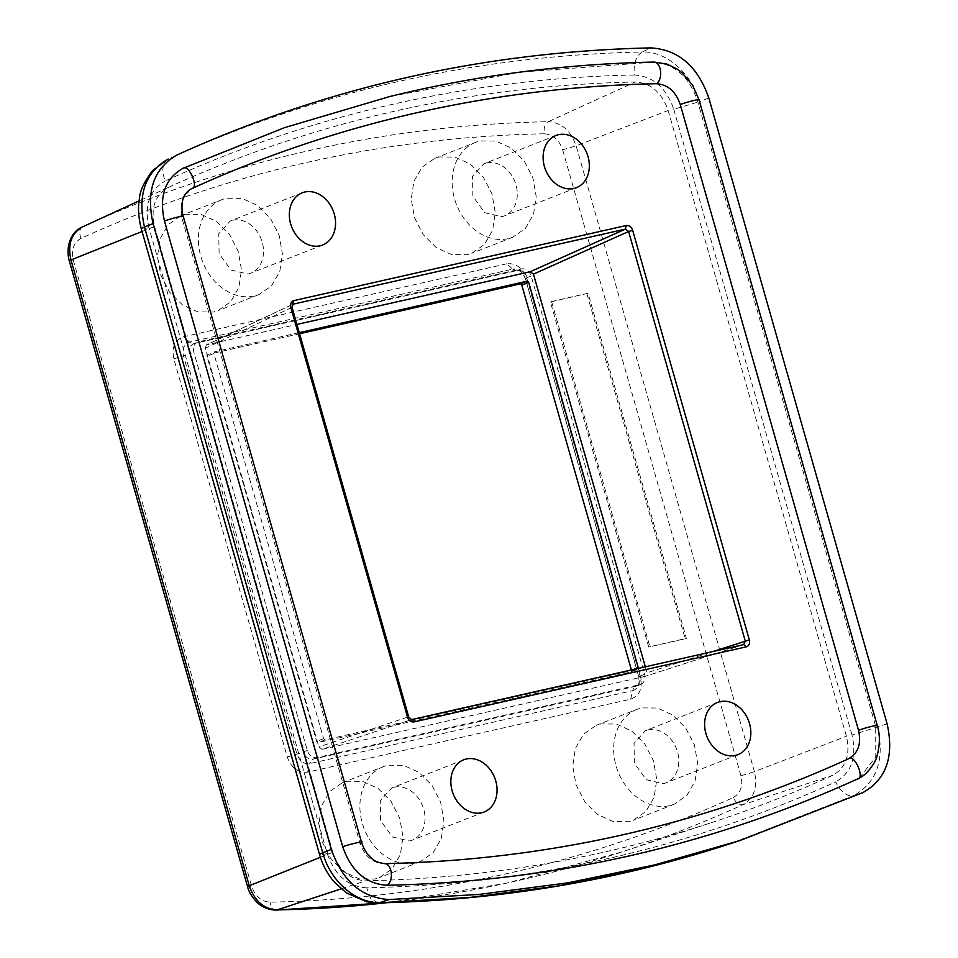 <?xml version="1.0" encoding="UTF-8"?>
<svg xmlns="http://www.w3.org/2000/svg" width="958" height="958" viewBox="0 0 958 958"><rect width="100%" height="100%" fill="white"/><g stroke="black" fill="none" stroke-linecap="round" stroke-linejoin="round"><path stroke-width="0.72" stroke-dasharray="4.79 3.59" d="M859.446 777.968L875.756 757L875.708 726.427L697.448 100.626C688.97 76.377 674.204 63.551 653.152 62.174L519.919 72.173L389.846 96.507M190.486 189.253L181.649 200.581L181.661 217.143L359.921 842.944C364.495 856.057 372.482 862.978 383.871 863.733A1828.702 1452.747 68.6 0 0 644.039 829.808M668.157 110.493L846.429 736.283C850.524 754.724 845.998 767.717 832.825 775.273A1838.342 1460.399 -111.4 0 1 711.387 822.659A1838.342 1460.399 -111.4 0 1 365.657 880.809C350.041 879.779 339.108 870.271 332.821 852.321L154.561 226.519C150.466 208.078 154.992 195.085 168.165 187.529A1838.342 1460.399 -111.4 0 1 635.334 81.993C650.937 83.035 661.882 92.531 668.157 110.493L576.129 145.844L562.645 149.807C559.125 139.712 552.97 134.371 544.192 133.785C543.677 127.821 545.042 123.786 548.299 121.678C561.544 122.552 570.824 130.599 576.129 145.844L754.401 771.633L846.429 736.283M168.117 187.552L139.114 200.881L168.117 187.552M648.027 729.888A28.021 22.262 -111.4 0 1 676.995 750.234A28.021 22.262 -111.4 0 1 665.906 782.866A28.021 22.262 -111.4 0 1 663.343 783.656L646.315 779.716L634.376 763.298L634.04 743.336L645.464 730.667L648.027 729.888M486.52 162.92A28.021 22.262 -111.4 0 1 515.488 183.265A28.021 22.262 -111.4 0 1 504.399 215.897A28.021 22.262 -111.4 0 1 501.836 216.676L484.808 212.736L472.869 196.33L472.534 176.368L483.958 163.698L486.52 162.92M394.253 787.213A28.021 22.262 -111.4 0 1 423.22 807.558A28.021 22.262 -111.4 0 1 412.132 840.19A28.021 22.262 -111.4 0 1 409.569 840.98L392.541 837.041L380.601 820.635L380.266 800.672L391.69 788.003L394.253 787.213M232.746 220.244A28.021 22.262 -111.4 0 1 261.714 240.59A28.021 22.262 -111.4 0 1 250.625 273.222A28.021 22.262 -111.4 0 1 248.062 274.012L231.034 270.072L219.095 253.666L218.759 233.704L230.183 221.035L232.746 220.244M743.875 644.542L645.476 676.264L743.923 644.53M411.653 719.602L408.228 717.255L291.555 307.65L293.088 304.177M407.521 717.135L318.834 746.941L322.044 749.336L411.449 719.65M292.058 307.374L205.263 348.257L318.834 746.941M637.094 709.327A50.954 40.475 -111.4 0 0 616.94 768.651A50.954 40.475 -111.4 0 0 669.606 805.642L674.276 804.217L686.862 795.427L695.053 781.189L697.699 763.514L694.43 744.881L685.688 727.936L672.732 715.039L657.368 708.034L641.764 707.89A50.954 40.475 -111.4 0 0 637.094 709.327L596.175 725.35L600.846 723.925L616.437 724.056L631.813 731.074L644.77 743.959L653.5 760.915L656.781 779.549L654.134 797.224L645.943 811.462L633.346 820.24L628.688 821.677L613.084 821.533L597.72 814.528L584.751 801.63L576.021 784.686L572.752 766.053L575.399 748.378L583.59 734.139L596.175 725.35M475.587 142.347A50.954 40.475 -111.4 0 0 455.433 201.683A50.954 40.475 -111.4 0 0 508.099 238.674L512.769 237.249L525.355 228.459L533.546 214.221L536.193 196.546L532.923 177.913L524.182 160.956L511.225 148.071L495.861 141.065L480.257 140.922A50.954 40.475 -111.4 0 0 475.587 142.347L434.669 158.381L439.339 156.944L454.942 157.088L470.306 164.105L483.263 176.991L492.005 193.947L495.274 212.568L492.628 230.255L484.437 244.482L471.839 253.271L467.181 254.708L451.577 254.565L436.213 247.559L423.244 234.662L414.515 217.706L411.245 199.084L413.892 181.409L422.083 167.171L434.669 158.381M383.32 766.651A50.954 40.475 -111.4 0 0 363.166 825.976A50.954 40.475 -111.4 0 0 415.832 862.978L420.502 861.541L433.088 852.752L441.279 838.525L443.925 820.838L440.656 802.217L431.914 785.261L418.957 772.376L403.593 765.358L387.99 765.226A50.954 40.475 -111.4 0 0 383.32 766.651L342.401 782.686L347.071 781.249L362.663 781.393L378.039 788.398L390.996 801.295L399.737 818.24L403.007 836.873L400.36 854.548L392.169 868.786L379.572 877.576L374.913 879.001L359.31 878.857L343.946 871.852L330.977 858.967L322.247 842.01L318.978 823.377L321.625 805.702L329.815 791.464L342.401 782.686M221.825 199.683A50.954 40.475 -111.4 0 0 201.659 259.007A50.954 40.475 -111.4 0 0 254.325 295.998L258.995 294.573L271.581 285.783L279.772 271.545L282.418 253.87L279.149 235.249L270.407 218.292L257.451 205.395L242.087 198.39L226.483 198.246A50.954 40.475 -111.4 0 0 221.825 199.683L180.894 215.706L185.565 214.281L201.168 214.424L216.532 221.43L229.489 234.315L238.231 251.271L241.5 269.905L238.853 287.58L230.662 301.818L218.065 310.608L213.406 312.033L197.803 311.889L182.439 304.883L169.47 291.998L160.74 275.042L157.471 256.409L160.118 238.734L168.309 224.495L180.894 215.706M645.321 666.816L647.021 672.791L713.015 651.512M322.044 749.336L645.476 676.264L647.021 672.791M205.263 348.257L206.413 344.928L292.705 304.309M292.477 304.476L206.808 344.784L296.92 324.439M299.255 332.666L214.64 351.778L213.874 353.514L323.576 738.666L325.193 739.863L637.788 669.235L630.867 671.941A1.533 1.209 -111.4 0 1 630.735 671.989L318.272 742.57A1.533 1.209 -111.4 0 1 316.667 741.372L206.952 356.22A1.533 1.209 -111.4 0 1 207.718 354.484L299.567 333.743M630.735 671.989L637.645 669.271L638.423 667.534M633.406 669.498L631.502 670.253A1.533 1.209 -111.4 0 1 630.867 671.941M506.638 263.821L183.601 336.797C174.751 340.006 171.494 347.323 173.817 358.771L287.256 756.976C291.388 768.065 298.178 773.118 307.602 772.136L630.651 699.16C639.501 695.951 642.758 688.622 640.423 677.186L526.996 278.982C522.852 267.893 516.075 262.839 506.638 263.821L512.686 269.138L189.636 342.114C184.092 344.126 182.044 348.724 183.505 355.897L173.817 358.771M526.996 278.982L525.463 278.658C522.864 271.689 518.613 268.515 512.686 269.138L517.045 270.563L193.696 343.635L517.583 270.396C522.062 269.94 525.271 272.335 527.211 277.581L640.651 675.785C641.74 681.222 640.207 684.695 636.016 686.191L639.968 684.635C644.159 683.138 645.704 679.677 644.602 674.24L531.175 276.036C529.223 270.791 526.014 268.396 521.535 268.851L198.486 341.826C194.294 343.323 192.762 346.796 193.851 352.233L307.29 750.437C309.23 755.682 312.44 758.077 316.918 757.622L640.806 684.383L636.016 686.191A10.191 6.143 -102.7 0 0 632.759 690.646L309.709 763.634C303.794 764.245 299.531 761.071 296.932 754.114L183.505 355.897L189.9 353.789C188.798 348.341 190.343 344.88 194.534 343.383A10.191 6.143 77.3 0 1 193.995 343.551A10.191 6.143 77.3 0 1 189.636 342.114L183.601 336.797M194.534 343.383L193.696 343.635M550.419 301.962L588.056 293.268L686.347 638.339L648.722 647.033L550.419 301.962L551.58 301.519L649.871 646.59M586.907 293.723L685.198 638.794L648.722 647.033M685.198 638.794L686.347 638.339M551.58 301.519L588.056 293.268M708.836 98.051L699.376 101.68C691.736 73.203 666.085 50.93 642.123 51.983L651.069 47.9M634.316 74.987A1845.527 1466.111 68.6 0 0 165.315 180.942A19.364 11.747 65.5 0 1 168.213 159.04C317.062 91.357 475.036 55.672 642.123 51.983C635.932 55.983 633.334 63.647 634.316 74.987C653.081 76.233 666.217 87.645 673.749 109.224L699.376 101.68L877.648 727.481C884.809 759.67 876.893 782.339 853.913 795.487L863.17 792.458M378.027 902.891L370.746 898.592L366.674 887.815A1845.527 1466.111 68.6 0 0 835.675 781.872A19.364 11.747 -114.5 0 0 853.913 795.487L730.726 843.555M887.108 723.853L852.021 735.025C856.943 757.191 851.506 772.807 835.675 781.872M877.265 725.529A11.077 0.814 -15.9 0 1 875.708 726.427M699.005 99.728A11.077 0.814 -15.9 0 1 697.448 100.626M384.709 863.625A11.077 6.455 -91.2 0 0 383.871 863.733M359.921 842.944L361.477 842.046M181.661 217.143A11.077 0.814 164.1 0 0 183.218 216.245M653.152 62.174A11.077 6.455 88.8 0 1 654.003 62.066M366.674 887.815C347.91 886.569 334.761 875.157 327.229 853.578L148.969 227.776L141.293 228.794M148.969 227.776C144.035 205.611 149.484 189.995 165.315 180.942M327.229 853.578A19.364 1.413 -15.9 0 1 319.565 854.596M673.749 109.224L852.021 735.025M544.192 133.785A1822.727 1448.005 -111.4 0 0 80.987 238.422C78.915 232.782 79.418 228.938 82.508 226.902A1832.917 1456.1 68.6 0 1 548.299 121.678L635.334 81.993M142.071 231.513L154.561 226.519M320.391 857.29L332.821 852.321M341.156 888.856L365.657 880.809M387.236 902.664A1832.917 1456.1 68.6 0 0 621.79 851.937A1832.917 1456.1 68.6 0 0 742.869 804.696L832.825 775.273M733.265 797.523C740.666 793.284 743.216 785.979 740.905 775.609A10.191 0.742 -15.9 0 0 754.401 771.633C757.886 787.284 754.042 798.301 742.869 804.696C739.169 805.319 735.96 802.936 733.265 797.523A1822.727 1448.005 -111.4 0 1 270.06 902.173C261.271 901.586 255.127 896.245 251.595 886.15L73.335 260.348C71.024 249.978 73.574 242.661 80.987 238.422M740.905 775.609L562.645 149.807M70.976 259.953C68.234 261.139 69.012 261.271 73.335 260.348M249.236 885.755C246.434 886.952 247.224 887.084 251.595 886.15M277.066 909.92C273.581 910.459 271.246 907.873 270.06 902.173M325.193 739.863L318.272 742.57M323.576 738.666L316.667 741.372M213.874 353.514L206.952 356.22M287.256 756.976L296.932 754.114A10.191 0.742 -15.9 0 0 303.327 751.982L189.9 353.777L193.851 352.233M307.602 772.136L309.709 763.634M630.651 699.16L632.759 690.646C638.315 688.634 640.351 684.036 638.89 676.863L640.423 677.186M531.175 276.036L527.211 277.581A10.191 0.742 164.1 0 0 525.343 278.586A10.191 0.742 164.1 0 0 525.463 278.658L638.89 676.863M636.016 686.191L312.967 759.167L309.697 763.634M316.918 757.622L312.967 759.167C308.488 759.622 305.267 757.227 303.327 751.982L307.29 750.437M640.651 675.773L638.782 676.791C639.13 683.114 638.483 686.156 636.854 685.928M644.602 674.24L640.651 675.785M517.583 270.396L521.535 268.851M737.947 754.641L665.906 782.866M717.506 702.454L645.464 730.667M576.441 187.672L504.399 215.897M555.999 135.485L483.958 163.698M484.173 811.977L412.132 840.19M463.732 759.778L391.69 788.003M322.666 244.997L250.625 273.222M302.225 192.809L230.183 221.035M388.146 902.64L506.602 883.156L621.79 851.937L711.387 822.659M674.276 804.217L633.346 820.24M512.769 237.249L471.839 253.271M420.502 861.541L379.572 877.576M258.995 294.573L218.065 310.608M517.045 270.563C519.931 270.168 522.697 272.838 525.343 278.586L638.782 676.791"/><path stroke-width="1.44" d="M177.014 154.992C153.819 168.249 145.844 191.121 153.076 223.597L331.336 849.399C342.365 881.013 361.621 897.73 389.104 899.55L479.036 894.437L567.687 882.869L654.757 864.882L739.947 840.537L863.17 792.458C886.354 779.201 894.341 756.329 887.108 723.853L708.836 98.051C697.819 66.437 678.563 49.72 651.069 47.9C483.934 51.588 325.912 87.286 177.014 154.992L176.823 155.076M857.362 779.022L859.446 777.968C865.242 775.956 875.145 763.897 876.857 756.533C880.079 745.144 880.21 734.81 877.265 725.529L699.005 99.728L692.55 85.13L682.3 73.024L676.791 68.856L666.804 64.042L654.003 62.066A11.077 6.455 88.8 0 1 660.589 71.407A11.077 6.455 88.8 0 1 656.302 83.717A1828.702 1452.747 68.6 0 0 191.588 188.702L190.486 189.253C185.948 192.402 183.313 196.33 182.571 201.036C181.505 204.796 181.948 213.287 183.218 216.245A11.077 0.814 164.1 0 0 176.152 217.478A11.077 0.814 164.1 0 0 164.465 221.035L342.736 846.824C351.215 871.085 365.968 883.899 387.02 885.276C552.85 881.611 709.627 846.201 857.362 779.022C865.325 778.662 854.524 753.671 848.596 758.748C858.212 753.251 861.517 743.767 858.524 730.307L680.252 104.506C675.689 91.405 667.702 84.472 656.302 83.717M654.003 62.066C563.843 63.947 475.791 75.431 389.846 96.507L284.574 127.642L182.822 168.428C165.039 178.631 158.92 196.162 164.465 221.035M387.02 885.276A11.077 6.455 -91.2 0 0 391.295 872.954A11.077 6.455 -91.2 0 0 384.709 863.625C473.264 861.769 559.7 850.5 644.039 829.808A1828.702 1452.747 68.6 0 0 848.596 758.748M720.069 701.663A28.021 22.262 -111.4 0 1 749.036 722.009A28.021 22.262 -111.4 0 1 737.947 754.641A28.021 22.262 -111.4 0 1 735.385 755.431A28.021 22.262 -111.4 0 1 706.417 735.085A28.021 22.262 -111.4 0 1 717.506 702.454A28.021 22.262 -111.4 0 1 720.069 701.663M558.562 134.695A28.021 22.262 -111.4 0 1 587.529 155.04A28.021 22.262 -111.4 0 1 576.441 187.672A28.021 22.262 -111.4 0 1 573.878 188.463A28.021 22.262 -111.4 0 1 544.91 168.117A28.021 22.262 -111.4 0 1 555.999 135.485A28.021 22.262 -111.4 0 1 558.562 134.695M466.295 758.999A28.021 22.262 -111.4 0 1 495.262 779.345A28.021 22.262 -111.4 0 1 484.173 811.977A28.021 22.262 -111.4 0 1 481.611 812.755A28.021 22.262 -111.4 0 1 452.643 792.41A28.021 22.262 -111.4 0 1 463.732 759.778A28.021 22.262 -111.4 0 1 466.295 758.999M304.788 192.019A28.021 22.262 -111.4 0 1 333.755 212.365A28.021 22.262 -111.4 0 1 322.666 244.997A28.021 22.262 -111.4 0 1 320.104 245.787A28.021 22.262 -111.4 0 1 291.136 225.441A28.021 22.262 -111.4 0 1 302.225 192.809A28.021 22.262 -111.4 0 1 304.788 192.019M411.557 719.626A3.054 1.844 -102.7 0 1 413.952 721.925C410.85 722.176 408.707 720.572 407.521 717.135L290.837 307.53C290.142 303.782 291.172 301.471 293.926 300.596L626.233 225.525C629.334 225.286 631.478 226.878 632.651 230.315L628.616 231.501L745.288 641.118L743.743 644.578L411.653 719.602M713.015 651.512L749.336 639.92C750.03 643.668 749 645.979 746.246 646.854L743.839 644.554L411.545 719.626A3.054 1.844 -102.7 0 0 411.449 719.65M626.233 225.525L625.394 229.106L628.616 231.501L533.45 274.12L530.241 271.725L625.394 229.106L293.088 304.177L292.058 307.374L290.837 307.53M407.521 717.135L408.228 717.255M293.926 300.596L292.477 304.476M533.45 274.12L645.321 666.816M296.92 324.439L530.241 271.725M638.459 668.361L528.708 282.394L527.104 281.197L299.255 332.666M527.104 281.197L520.182 283.903L299.567 333.743M520.182 283.903A1.533 1.209 -111.4 0 1 521.787 285.101L631.418 669.953M168.213 159.04C145.233 172.189 137.317 194.857 144.478 227.046L153.076 223.597M331.336 849.399L322.75 852.836L144.478 227.046L141.293 228.794C138.359 217.203 137.772 206.988 139.545 198.138C139.808 191.193 144.131 182.032 152.526 170.644L168.117 159.088M378.027 902.891L469.899 897.442L558.526 885.875L645.572 867.888L730.726 843.555C617.347 880.522 499.789 900.304 378.027 902.891L366.698 901.801L346.413 892.928L334.366 882.09C327.456 874.055 322.523 864.894 319.565 854.596A19.364 1.413 -15.9 0 1 322.75 852.836C330.39 881.324 356.041 903.586 380.003 902.544L389.104 899.55M858.524 730.307A11.077 0.814 -15.9 0 1 870.211 726.751A11.077 0.814 -15.9 0 1 877.265 725.529M680.252 104.506A11.077 0.814 -15.9 0 1 691.939 100.949A11.077 0.814 -15.9 0 1 699.005 99.728M359.921 842.944C368.866 839.771 347.682 844.561 342.736 846.824M191.588 188.702C199.551 188.343 188.75 163.351 182.822 168.428M749.336 639.92L632.651 230.315M413.952 721.925L746.246 646.854M82.508 226.902L139.114 200.881L82.508 226.902C71.335 233.297 67.491 244.314 70.976 259.953L142.071 231.513M82.46 226.926C70.006 232.04 65.623 248.158 69.299 260.887L70.976 259.953L249.236 885.755L320.391 857.29M341.156 888.856L277.066 909.92C263.833 909.046 254.553 900.987 249.236 885.755L247.559 886.677C248.996 892.473 252.589 898.077 258.325 903.526C263.318 907.681 269.222 909.884 276.036 910.1L388.146 902.64M276.036 910.1L277.066 909.92A1832.917 1456.1 68.6 0 0 387.236 902.664M638.423 667.534L633.406 669.498M528.708 282.394L521.787 285.101M730.726 843.555L739.935 840.537M183.218 216.245L361.477 842.046C363.537 848.728 366.902 854.129 371.572 858.236C374.063 861.026 378.434 862.823 384.709 863.625M319.565 854.596L141.293 228.794M411.545 719.626L408.731 716.979L292.058 307.374M69.299 260.887L247.559 886.677"/></g></svg>
